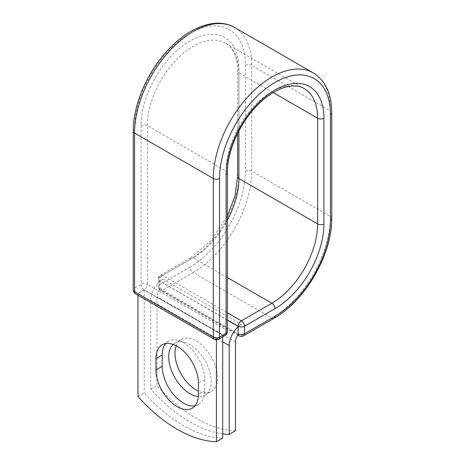 <?xml version="1.0" encoding="UTF-8"?>
<svg xmlns="http://www.w3.org/2000/svg" width="465" height="465" viewBox="0 0 465 465"><rect width="100%" height="100%" fill="white"/><g stroke="black" fill="none" stroke-linecap="round" stroke-linejoin="round"><path stroke-width="0.35" stroke-dasharray="2.33 1.74" d="M195.009 405.811A30.033 17.339 -120 0 0 198.479 404.573A30.033 17.339 -120 0 0 204.699 390.827L204.699 379.469A30.033 17.339 -120 0 0 191.592 349.25A30.033 17.339 -120 0 0 168.446 341.2A30.033 17.339 -120 0 0 165.639 343.589M176.206 345.774A30.033 17.339 60 0 1 181.21 339.508A30.033 17.339 60 0 1 196.224 340.996A30.033 17.339 60 0 1 215.847 367.46A30.033 17.339 60 0 1 211.244 391.53A30.033 17.339 60 0 1 198.421 391.175M173.16 344.431A30.033 17.339 60 0 1 174.933 343.135A30.033 17.339 60 0 1 189.947 344.623A30.033 17.339 60 0 1 209.57 371.087A30.033 17.339 60 0 1 204.966 395.151A30.033 17.339 60 0 1 198.346 396.517M222.694 433.839A129.45 74.737 -120 0 1 150.718 389.083L150.718 300.32A17.31 9.992 -60 0 1 159.611 281.592L159.611 288.451A4.441 2.563 120 0 0 159.722 289.34L238.179 334.637M235.453 430.759A129.45 74.737 60 0 1 156.996 385.462L156.996 296.693A8.434 4.871 -60 0 1 159.722 289.34M150.718 389.083L156.996 385.462M162.959 279.122L159.611 281.052L159.611 281.592A17.31 9.992 -60 0 1 162.959 279.122L241.416 324.419A17.31 9.992 120 0 0 238.068 326.889M241.416 324.419L238.068 326.349M227.391 320.187L159.611 281.052M222.694 335.23L144.231 289.933L137.954 293.555L216.417 338.851L222.694 335.23L222.694 336.881M137.954 396.453L144.231 392.826A129.45 74.737 60 0 0 222.694 438.129M216.417 338.851L216.417 339.816M144.231 289.933L144.231 392.826M137.954 293.555L137.954 295.205M204.699 390.827L198.421 394.448M222.694 341.874L150.718 300.32M235.453 341.996L156.996 296.693M227.391 320.036L159.478 280.825L159.611 288.451M133.257 131.235A4.441 2.563 0 0 1 134.554 129.421A78.411 45.268 -60 0 1 189.999 33.387A78.411 45.268 -60 0 1 245.444 65.402L245.444 171.097A78.411 45.268 -60 0 1 189.999 267.131A4.441 2.563 -120 0 0 193.138 272.566L162.616 290.189A4.441 2.563 60 0 1 159.478 284.754L159.478 277.204A4.441 2.563 60 0 1 160.402 275.17A4.441 2.563 60 0 1 162.616 275.39L227.391 312.788M189.999 267.131L159.478 284.754A4.441 2.563 180 0 0 158.181 286.562L158.181 279.012A4.441 2.563 180 0 1 159.478 277.204L189.999 259.58A4.441 2.563 -120 0 1 190.923 257.552L160.402 275.17A4.441 4.441 0 0 0 158.181 279.012A4.441 2.563 180 0 0 159.478 280.825A4.441 2.563 120 0 1 162.616 275.39L193.138 257.767A4.441 2.563 -120 0 0 190.923 257.552L211.064 240.579L227.391 216.097M245.444 171.097A4.441 2.563 180 0 1 251.722 171.097A82.851 47.831 -60 0 1 193.138 272.566L271.862 318.014L241.341 335.637L162.616 290.189A4.441 2.563 120 0 1 160.402 290.41L237.836 335.114M243.561 335.858A4.441 2.563 60 0 1 241.341 335.637A4.441 2.563 120 0 1 239.12 335.858M245.444 65.402A4.441 2.563 180 0 1 251.722 65.402L251.722 171.097L330.446 216.545A82.851 47.831 -60 0 1 271.862 318.014A4.441 2.563 -120 0 0 274.077 318.234M227.391 277.547L193.138 257.767A64.728 37.369 -60 0 0 227.391 220.195M234.563 27.476A82.851 47.831 -60 0 1 251.722 65.402L330.446 110.85L330.446 216.545A4.441 2.563 180 0 1 331.743 218.358M237.609 176.683A4.441 2.563 180 0 1 238.905 174.875A69.163 39.932 -60 0 1 189.999 259.58M313.282 72.924A82.851 47.831 -60 0 1 330.446 110.85A4.441 2.563 180 0 1 331.743 112.664M273.17 92.582L238.905 72.802L238.905 130.944M227.391 172.91A4.441 2.563 0 0 0 226.095 171.097L147.37 125.649A64.728 37.369 -60 0 1 175.625 60.508A64.728 37.369 -60 0 1 225.502 43.169A64.728 37.369 -60 0 1 238.905 72.802A4.441 2.563 180 0 1 237.609 70.988A4.441 2.563 180 0 1 238.905 69.175L238.905 174.875M227.391 331.603A4.441 2.563 0 0 0 226.095 329.795L226.095 171.097A64.728 37.369 -60 0 1 254.343 105.956A64.728 37.369 -60 0 1 304.22 88.617L225.502 43.169C233.192 47.546 237.226 56.823 237.609 70.988L237.609 133.496M225.17 335.451A4.441 2.563 -120 0 1 222.956 335.23L216.417 339.002L137.692 293.555L144.231 289.782L222.956 335.23A4.441 2.563 120 0 0 226.095 329.795L147.37 284.342L147.37 125.649A4.441 2.563 0 0 0 141.093 125.649A69.163 39.932 -60 0 1 189.999 40.937A69.163 39.932 -60 0 1 238.905 69.175M141.093 125.649L141.093 284.342A4.441 2.563 -120 0 0 144.231 289.782A4.441 2.563 120 0 0 147.37 284.342A4.441 2.563 0 0 0 141.093 284.342L134.554 288.12A4.441 2.563 0 0 0 133.257 289.933M134.554 129.421L134.554 288.12A4.441 2.563 -120 0 0 137.692 293.555A4.441 2.563 120 0 1 135.478 293.775M204.699 379.469L198.421 383.096M159.478 288.376A4.441 2.563 180 0 1 158.181 286.562A4.441 4.441 0 0 0 160.402 290.41A4.441 2.563 120 0 1 159.478 288.376M214.196 339.223A4.441 2.563 120 0 0 216.417 339.002A4.441 2.563 -120 0 0 218.637 339.223M198.479 404.573L192.202 408.2M174.933 343.135L181.21 339.508M204.966 395.151L211.244 391.53M168.446 341.2L162.169 344.827"/><path stroke-width="0.7" d="M177.188 406.712A30.033 17.339 -120 0 0 192.202 408.2A30.033 17.339 -120 0 0 198.421 394.448L198.421 383.096A30.033 17.339 -120 0 0 185.314 352.871A30.033 17.339 -120 0 0 162.169 344.827A30.033 17.339 -120 0 0 155.949 358.573L155.949 369.931A30.033 17.339 -120 0 0 177.188 406.712M165.639 343.589A30.033 17.339 -120 0 0 162.227 354.952L162.227 366.304A30.033 17.339 -120 0 0 183.46 403.085A30.033 17.339 -120 0 0 195.009 405.811M198.421 391.175A30.033 17.339 60 0 1 196.224 390.042A30.033 17.339 60 0 1 176.206 345.774M198.346 396.517A30.033 17.339 60 0 1 189.947 393.663A30.033 17.339 60 0 1 170.882 368.931A30.033 17.339 60 0 1 173.16 344.431M222.694 433.839A129.45 74.737 -120 0 0 229.181 434.38L229.181 345.617A17.31 9.992 -60 0 1 238.068 326.889L238.068 333.748L238.202 326.273L227.391 320.036M229.181 434.38L235.453 430.759L235.453 341.996A8.434 4.871 -60 0 1 238.179 334.637A4.441 2.563 -60 0 1 238.068 333.748M238.068 326.889L238.068 326.349L227.391 320.187M216.417 339.816L216.417 441.75L222.694 438.129L222.694 336.881M216.417 441.75A129.45 74.737 60 0 1 137.954 396.453L137.954 295.205M229.181 345.617L222.694 341.874M275.001 316.206L244.48 333.824A4.441 2.563 60 0 1 243.561 335.858L274.077 318.234A4.441 2.563 -120 0 0 275.001 316.206A78.411 45.268 -60 0 0 330.446 220.172A4.441 2.563 180 0 0 331.743 218.358C332.428 253.878 305.18 301.07 274.077 318.234M323.907 118.25A4.441 2.563 180 0 1 317.63 118.25A64.728 37.369 -60 0 0 304.22 88.617C293.525 81.677 272.659 88.327 255.529 107.246C238.737 125.085 227.129 152.427 227.391 172.91A4.441 2.563 0 0 1 226.095 174.718A69.163 39.932 -60 0 1 275.001 90.012A69.163 39.932 -60 0 1 323.907 118.25L323.907 223.944A69.163 39.932 -60 0 1 275.001 308.655A4.441 2.563 -120 0 0 271.862 303.221L241.341 320.838A4.441 2.563 60 0 1 244.48 326.273L244.48 333.824A4.441 2.563 180 0 1 238.202 333.824A4.441 2.563 120 0 0 239.12 335.858A4.441 4.441 0 0 0 243.561 335.858M275.001 308.655L244.48 326.273A4.441 2.563 180 0 1 238.202 326.273A4.441 2.563 120 0 1 241.341 320.838L227.391 312.788M323.907 223.944A4.441 2.563 180 0 1 317.63 223.944A64.728 37.369 -60 0 1 271.862 303.221L227.391 277.547M273.17 92.582L317.63 118.25L317.63 223.944L238.905 178.496A64.728 37.369 -60 0 1 227.391 220.195M238.905 130.944L238.905 178.496A4.441 2.563 180 0 1 237.609 176.683L234.994 195.852L227.391 216.097M331.743 218.358L331.743 112.664A4.441 2.563 180 0 1 330.446 114.471L330.446 220.172M133.257 131.235A4.441 2.563 0 0 0 134.554 133.048A82.851 47.831 -60 0 1 170.719 49.668A82.851 47.831 -60 0 1 234.563 27.476C215.83 16.385 187.517 27.615 166.028 52.185C146.318 74.115 133.048 105.915 133.257 131.235L133.257 289.933A4.441 2.563 0 0 0 134.554 291.741L213.278 337.195A4.441 2.563 0 0 0 219.556 337.195L226.095 333.417A4.441 2.563 0 0 0 227.391 331.603L227.391 172.91M133.257 289.933A4.441 4.441 0 0 0 135.478 293.775A4.441 2.563 120 0 1 134.554 291.741L134.554 133.048L213.278 178.496A82.851 47.831 -60 0 1 249.443 95.122A82.851 47.831 -60 0 1 313.282 72.924L234.563 27.476M135.478 293.775L214.196 339.223A4.441 2.563 120 0 1 213.278 337.195L213.278 178.496A4.441 2.563 0 0 0 219.556 178.496A78.411 45.268 -60 0 1 275.001 82.462A78.411 45.268 -60 0 1 330.446 114.471M219.556 178.496L219.556 337.195A4.441 2.563 -120 0 1 218.637 339.223L225.17 335.451A4.441 2.563 -120 0 0 226.095 333.417L226.095 174.718M162.227 354.952L155.949 358.573M162.227 366.304L155.949 369.931M237.609 133.496L237.609 176.683M331.743 112.664C331.644 93.866 325.494 80.625 313.282 72.924M237.836 335.114L239.12 335.858M225.17 335.451A4.441 4.441 0 0 0 227.391 331.603M214.196 339.223A4.441 4.441 0 0 0 218.637 339.223"/></g></svg>
